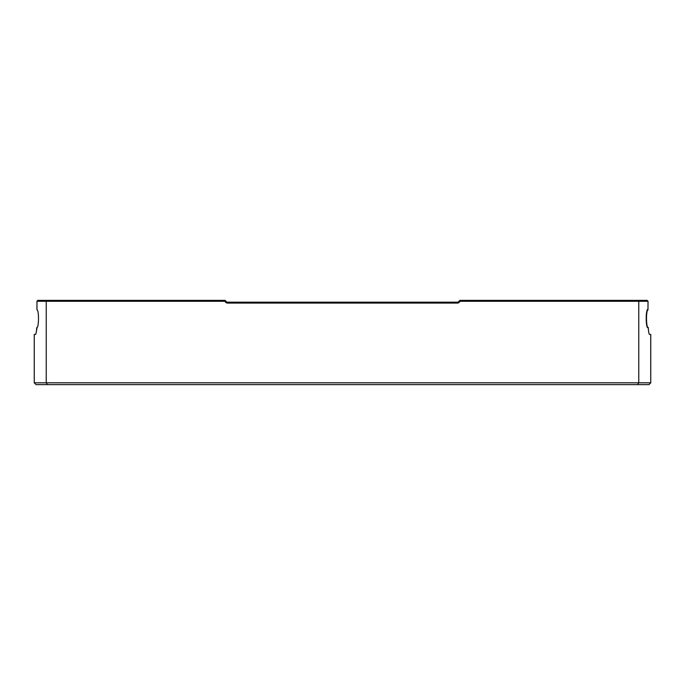 <?xml version="1.0" encoding="UTF-8"?>
<svg xmlns="http://www.w3.org/2000/svg" width="685" height="685" viewBox="0 0 685 685"><rect width="100%" height="100%" fill="white"/><g stroke="black" fill="none" stroke-linecap="round" stroke-linejoin="round"><path stroke-width="1.03" d="M459.883 300.381L460.26 301.28L459.147 302.393L458.513 301.76L459.883 300.381L647.188 300.381L648.036 301.28L647.188 300.381M46.837 300.381L225.117 300.381L224.74 301.28L46.229 301.28L46.837 300.381L37.812 300.381L78.167 300.381M460.26 301.28L638.771 301.28L638.163 300.381M459.147 302.393A2.329 2.329 0 0 1 457.503 303.07L227.497 303.07A2.329 2.329 0 0 1 225.853 302.393L224.74 301.28M36.776 327.627L36.733 327.618C38.857 328.577 39.216 310.451 36.964 309.766L36.964 301.28L37.478 300.664L36.964 301.28L46.229 301.28L46.229 382.821L47.445 384.619L36.04 384.619L34.25 382.821L46.229 382.821L47.445 384.619L648.96 384.619L637.555 384.619L638.771 382.821L46.229 382.821M647.659 327.473L648.267 327.473C645.844 330.367 645.313 309.175 647.967 309.706L648.036 301.28L638.771 301.28L638.771 382.821L637.555 384.619M648.96 384.619L650.75 382.821L650.75 334.434L649.543 334.434C648.952 334.152 648.524 331.831 648.267 327.473L647.967 327.618M648.036 309.706L647.154 309.706M648.036 309.766C645.784 310.451 646.143 328.577 648.267 327.618C648.541 331.891 648.96 334.16 649.543 334.434M457.503 303.07L457.503 302.179A1.43 1.43 0 0 0 458.513 301.76A1.43 1.43 0 0 1 457.503 302.179L227.497 302.179A1.43 1.43 0 0 1 226.487 301.76L225.117 300.381M37.067 327.473L36.254 332.293M36.819 327.618L36.733 327.618C36.459 331.891 36.04 334.16 35.457 334.434L34.25 334.434L34.25 382.821M650.75 382.821L638.771 382.821M227.497 303.07L227.497 302.179A1.43 1.43 0 0 1 226.487 301.76L225.853 302.393"/></g></svg>
